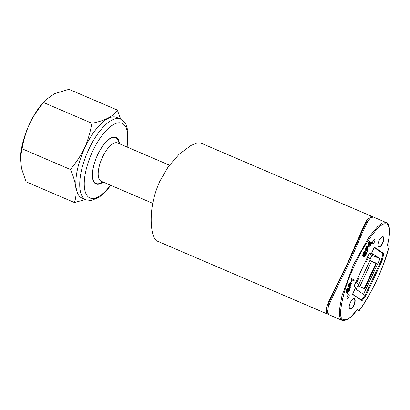 <?xml version="1.0" encoding="UTF-8"?>
<svg xmlns="http://www.w3.org/2000/svg" width="410" height="410" viewBox="0 0 410 410"><rect width="100%" height="100%" fill="white"/><g stroke="black" fill="none" stroke-linecap="round" stroke-linejoin="round"><path stroke-width="0.61" d="M372.178 216.521L201.023 143.151L196.774 143.131L191.05 145.437L179.206 154.155L168.279 166.711L159.828 181.281C153.494 195.247 150.644 209.387 151.28 223.696C151.808 232.291 153.504 237.964 156.369 240.716L327.493 314.07C325.34 311.62 325.986 306.952 329.425 300.058L348.085 261.985L361.072 232.111L366.555 220.672L369.374 217.121L372.178 216.521L372.813 216.895M328.692 314.562L328 314.342M152.73 203.314L101.121 181.189A20.813 8.21 -66.8 0 1 100.578 180.892A20.813 8.21 -66.8 0 1 102.09 158.111A20.813 8.21 -66.8 0 1 117.521 142.931L169.402 165.168M103.079 182.03A25.405 10.019 -66.8 0 1 95.991 183.982A25.405 10.019 -66.8 0 1 95.33 183.624A25.405 10.019 -66.8 0 1 97.17 155.815A25.405 10.019 -66.8 0 1 116.01 137.288A25.405 10.019 -66.8 0 1 116.671 137.647A25.405 10.019 -66.8 0 1 119.479 143.766M82.051 198.158A43.921 17.322 -66.8 0 1 80.903 197.533A43.921 17.322 -66.8 0 1 84.091 149.455A43.921 17.322 -66.8 0 1 116.66 117.419L120.535 119.079A43.921 17.322 113.2 0 0 88.652 149.619A43.921 17.322 113.2 0 0 84.783 199.193A43.921 17.322 113.2 0 0 85.926 199.819L82.051 198.158M74.394 202.525L26.02 181.789L21.448 168.192L20.5 157.138L22.063 148.768L70.438 169.504C76.255 182.44 77.572 193.443 74.394 202.525L85.321 199.557M120.704 119.151L117.316 110.049C113.344 116.384 104.868 120.791 91.896 123.266C88.191 142.875 83.143 153.75 70.438 169.504M102.823 181.917L100.87 182.916A24.913 9.825 -66.8 0 1 96.048 183.475A24.913 9.825 -66.8 0 1 95.397 183.116A24.913 9.825 -66.8 0 1 97.206 155.851A24.913 9.825 -66.8 0 1 115.676 137.678A24.913 9.825 -66.8 0 1 116.322 138.032A24.913 9.825 -66.8 0 1 118.603 141.558L119.223 143.659M372.833 243.422A2.132 0.84 -66.8 0 1 372.992 241.09A2.132 0.84 -66.8 0 1 374.571 239.532A2.132 0.84 -66.8 0 1 374.627 239.563A2.132 0.84 -66.8 0 1 374.473 241.895A2.132 0.84 -66.8 0 1 372.89 243.453A2.132 0.84 -66.8 0 1 372.833 243.422M347.229 298.588A2.132 0.84 -66.8 0 1 347.383 296.256A2.132 0.84 -66.8 0 1 348.961 294.703A2.132 0.84 -66.8 0 1 349.018 294.734A2.132 0.84 -66.8 0 1 348.864 297.065A2.132 0.84 -66.8 0 1 347.28 298.618A2.132 0.84 -66.8 0 1 347.229 298.588M327.523 312.62L328.384 303.866L333.919 291.643L348.013 263.061L365.699 223.23L371.055 217.387M369.579 253.113L369.615 253.129A0.656 0.256 113.2 0 0 369.6 253.119A0.656 0.256 113.2 0 0 369.379 253.195A0.656 0.256 113.2 0 0 369.123 253.575L354.255 285.606A0.656 0.256 113.2 0 0 354.122 286.067A0.656 0.256 113.2 0 0 354.194 286.349L355.501 287.226A0.656 0.256 -66.8 0 1 355.572 287.507A0.656 0.256 -66.8 0 1 355.444 287.969L352.759 293.75A0.656 0.256 113.2 0 0 352.626 294.216A0.656 0.256 113.2 0 0 352.702 294.493L361.871 300.673A0.656 0.256 113.2 0 0 361.886 300.684A0.656 0.256 113.2 0 0 362.025 300.663A0.656 0.256 113.2 0 0 362.214 300.474L360.462 299.725M374.555 247.317L374.591 247.332A0.656 0.256 113.2 0 0 374.576 247.322A0.656 0.256 113.2 0 0 374.356 247.399A0.656 0.256 113.2 0 0 374.099 247.778L371.414 253.559A0.656 0.256 -66.8 0 1 371.158 253.939A0.656 0.256 -66.8 0 1 370.937 254.015A0.656 0.256 -66.8 0 1 370.922 254.005L369.282 253.303L370.937 254.015M365.131 295.062L365.956 295.415A0.656 0.256 113.2 0 0 366.033 295.297A0.656 0.256 113.2 0 0 366.104 295.164L365.289 294.816M381.264 260.391L382.084 260.739A0.656 0.256 113.2 0 0 382.14 260.601A0.656 0.256 113.2 0 0 382.181 260.463L381.377 260.114M382.996 253.626L383.801 253.969A0.656 0.256 113.2 0 0 383.837 253.677A0.656 0.256 113.2 0 0 383.76 253.513L381.623 252.596M378.609 246.922A5.571 2.199 -66.8 0 1 379.014 240.824A5.571 2.199 -66.8 0 1 383.145 236.76A5.571 2.199 -66.8 0 1 383.288 236.836A5.571 2.199 -66.8 0 1 382.889 242.94A5.571 2.199 -66.8 0 1 378.753 247.004A5.571 2.199 -66.8 0 1 378.609 246.922M349.832 308.914A5.571 2.199 -66.8 0 1 350.237 302.816A5.571 2.199 -66.8 0 1 354.368 298.752A5.571 2.199 -66.8 0 1 354.517 298.829A5.571 2.199 -66.8 0 1 354.112 304.927A5.571 2.199 -66.8 0 1 349.981 308.991A5.571 2.199 -66.8 0 1 349.832 308.914M386.758 222.83L373.459 217.069L370.635 217.7L367.806 221.333L362.296 232.977L349.171 263.22L334.094 293.632L328.436 306.403L327.411 311.513L328.774 314.619L342.186 320.425M386.266 222.563L382.479 222.963L378.051 226.146L369.108 236.842L353.317 265.019L341.925 295.933L339.311 310.549L339.608 316.505L341.597 320.118L343.985 320.687L347.68 319.334L350.637 317.089L357.243 309.755A0.984 0.492 -142.4 0 0 357.294 309.509C349.53 320.886 339.249 324.848 340.643 310.806C342.36 296.281 347.07 280.999 354.773 264.947C361.256 250.643 368.636 238.717 376.918 229.175C381.695 223.875 385.405 222.466 388.044 224.946C389.951 229.18 389.808 235.596 387.619 244.191A0.984 0.374 13 0 0 387.747 244.058A0.984 0.374 13 0 0 387.747 244.037M378.107 243.678A5.243 2.071 113.2 0 0 378.748 246.641A5.243 2.071 113.2 0 0 382.55 242.997A5.243 2.071 113.2 0 0 382.878 237A5.243 2.071 113.2 0 0 380.29 238.579M349.33 305.67A5.243 2.071 113.2 0 0 349.971 308.633A5.243 2.071 113.2 0 0 353.779 304.989A5.243 2.071 113.2 0 0 354.102 298.992A5.243 2.071 113.2 0 0 351.513 300.571M374.202 247.594L383.017 253.539L381.351 260.201L365.243 294.908L361.405 300.105L360.369 299.664M370.819 253.964L370.645 254.343L369.226 253.39M364.869 262.733L365.725 263.102L364.946 262.574M365.725 263.102L368.339 257.465L370.297 258.787L372.639 253.744L380.039 258.73L363.516 294.324L356.116 289.337L358.458 284.294L356.5 282.972L359.114 277.339L358.335 276.811M355.409 287.164L354.122 286.047M352.631 294.19L361.405 300.105M376.447 263.609L371.47 261.477L359.77 286.672M376.59 263.297L364.746 288.809L358.104 285.96L369.943 260.452L376.59 263.297M371.47 261.477L369.943 260.452M380.039 258.73L371.937 255.256M370.297 258.787L368.154 257.864M355.501 286.974L354.465 286.529M348.736 289.132L349.484 288.748C349.822 289.229 349.704 290.095 349.13 291.341L347.188 293.293L348.864 291.202L349.135 289.532L347.316 291.94L346.455 292.463L346.804 290.024C347.429 288.86 347.987 288.286 348.474 288.291L347.07 290.162L346.793 291.674L348.736 289.132M346.537 291.351L348.182 288.891L348.93 288.512L349.443 288.732M349.463 288.737L348.93 288.512M347.936 289.163L348.49 289.398M346.993 292.284L348.31 290.962L348.864 291.202M347.029 292.299L347.68 292.561M347.449 293.355L346.635 293.058L346.957 292.361M346.896 293.119L346.635 293.058L346.896 293.119M346.793 291.674L347.091 291.587L346.747 291.438M346.004 292.268L346.501 292.489L345.902 292.228L346.25 289.783C346.875 288.625 347.434 288.051 347.921 288.056M351.001 282.592L351.109 282.618C351.503 282.982 351.396 283.843 350.776 285.206L350.094 286.677L350.981 287.272L350.617 288.045L347.89 286.339L348.444 286.58L349.873 283.551L351.139 282.628L350.611 282.403M350.617 288.045L348.444 286.58M350.709 283.382L350.529 285.022L349.843 286.508L349.053 285.975L350.084 283.812L350.77 283.402M349.335 286.165L350.207 283.161M350.734 283.387L350.755 282.644M351.877 281.444L351.068 281.034L351.519 278.518L354.25 280.22L353.891 280.993L352.195 279.851L351.877 281.444L351.621 281.27L352.072 278.754M351.288 279.015L351.841 279.251M364.188 288.568L375.883 263.369M353.891 280.993L352.18 279.979M366.017 252.975L364.27 255.42L363.409 255.937L362.671 255.261L363.204 253.262L364.121 251.817L364.762 251.484L365.428 251.771L364.024 253.636L363.747 255.153L365.443 252.873L366.437 252.222L366.084 254.815C365.356 256.183 364.71 256.834 364.141 256.773L365.817 254.677L366.058 252.985M363.491 254.825L364.967 252.514M365.228 252.196L366.325 252.176M363.634 256.552L365.264 254.441L365.582 253.313M362.855 255.702L363.409 255.937L362.671 255.261M367.575 251.52L364.844 249.818L366.273 246.789L367.442 245.815L368.062 246.097L368.231 246.805L367.047 250.151L367.934 250.746L367.575 251.52L365.397 250.054L366.827 247.025L368.062 246.097M370.107 241.603L369.512 241.341L368.113 242.771L367.837 245.062L368.39 245.298L368.667 243.012L370.107 241.603L370.107 245.257L371.439 242.387L371.721 242.582L369.928 246.451L369.215 246.005L369.195 242.141M370.286 243.443L370.886 242.151L371.439 242.387M347.89 286.339L349.32 283.315L350.586 282.393M350.447 282.352L351.073 282.603M348.31 290.962L348.69 289.829M369.615 253.129L370.922 254.005M374.591 247.332L383.76 253.513M383.801 253.969L382.181 260.463M382.084 260.739L366.104 295.164M365.956 295.415L362.214 300.474M349.976 284.786L350.529 285.022M348.895 284.176L349.448 284.412M349.32 283.315L349.873 283.551M346.25 289.783L346.804 290.024M351.068 281.034L351.621 281.27M368.113 242.771L368.667 243.012M369.553 241.367L370.025 241.567M369.928 246.451L369.748 242.377L368.913 243.197L368.39 245.298M369.215 246.005L369.769 246.241M369.22 244.232L369.774 244.473M363.947 255.758L364.5 255.999M365.264 254.441L365.817 254.677M363.224 255.497L363.409 255.937L363.757 253.498L364.674 252.053L365.428 251.771M363.204 253.262L363.757 253.498M363.644 254.892L364.044 255.061M364.89 252.637L365.443 252.873M365.833 251.955L366.437 252.222M366.007 249.449L367.037 247.286L367.719 246.876L366.796 249.982L366.007 249.449M366.289 249.644L367.165 246.641M366.929 248.26L367.483 248.501M364.844 249.818L365.397 250.054M365.848 247.65L366.402 247.886M366.273 246.789L366.827 247.025M22.063 148.768C25.774 129.16 30.822 118.28 43.527 102.531L45.607 99.937L54.509 93.706L68.947 89.313L117.316 110.049M43.527 102.531L91.896 123.266M20.5 157.138L20.572 155.984A43.921 17.322 -66.8 0 1 43.726 101.977L45.607 99.937M110.454 185.192A40.646 16.031 -66.8 0 1 86.29 194.35A40.646 16.031 -66.8 0 1 92.506 151.541A40.646 16.031 -66.8 0 1 123.072 123.856A40.646 16.031 -66.8 0 1 126.854 146.929M357.402 309.576A0.984 0.902 -56 0 0 358.299 308.971A1.968 0.774 113.2 0 0 357.294 309.509M357.31 309.678L358.442 310.442L357.141 309.883L358.468 310.457A0.984 0.389 -66.8 0 1 358.442 310.442A0.984 0.902 124 0 0 359.683 309.909L358.299 308.971M388.731 245.19A0.984 0.902 124 0 1 389.146 246.436A0.984 0.328 14.5 0 0 389.269 246.323A0.984 0.328 14.5 0 0 389.228 246.184M387.619 244.191A1.968 0.774 113.2 0 0 387.763 245.498A0.984 0.902 -56 0 0 387.686 244.529M358.509 310.467A0.984 0.389 -66.8 0 1 358.468 310.457A0.984 0.984 0 0 0 359.652 310.129A0.984 0.446 -144.1 0 0 359.683 309.909C372.792 290.972 382.617 269.806 389.151 246.425L387.763 245.498M357.233 309.77A0.984 0.492 -142.4 0 0 357.243 309.755L357.484 309.509L357.028 309.494M127.177 147.067L127.864 130.652L125.921 124.353L124.773 122.508L120.535 119.079M96.048 183.475L94.382 182.757M359.647 310.134C367.001 299.848 372.623 289.111 376.775 280.204C381.997 269.124 386.159 257.828 389.269 246.323A0.984 0.984 0 0 0 388.864 245.262L387.686 244.468M382.335 236.77L382.878 237M353.558 298.757L354.102 298.992M349.428 308.402L349.971 308.633M378.199 246.41L378.748 246.641M347.255 293.334L346.701 293.099M387.742 244.052C389.09 238.533 389.674 233.597 389.5 229.251C389.049 224.823 387.855 223.829 387.983 223.978L386.297 222.589M387.481 244.329L387.696 244.591L387.747 244.058M351.093 282.613L350.54 282.372M365.371 251.735L364.818 251.499M115.676 137.678L114.011 136.966M85.926 199.819L91.404 200.516L99.43 197.097L107.179 189.897L110.777 185.33"/></g></svg>
